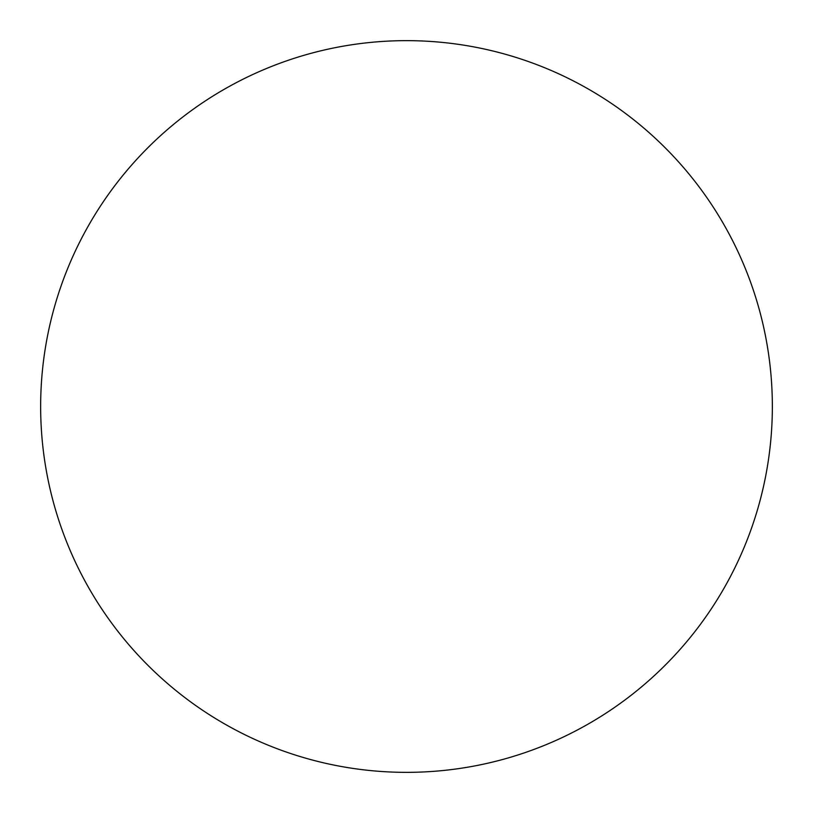 <?xml version="1.0" encoding="UTF-8"?>
<svg xmlns="http://www.w3.org/2000/svg" width="813" height="813" viewBox="0 0 813 813"><rect width="100%" height="100%" fill="white"/><g stroke="black" fill="none" stroke-linecap="round" stroke-linejoin="round"><path stroke-width="1.22" d="M406.5 40.65A365.85 365.85 0 0 0 40.65 406.5A365.85 365.85 0 0 0 406.5 772.35A365.85 365.85 0 0 0 772.35 406.5A365.85 365.85 0 0 0 406.5 40.65"/></g></svg>
